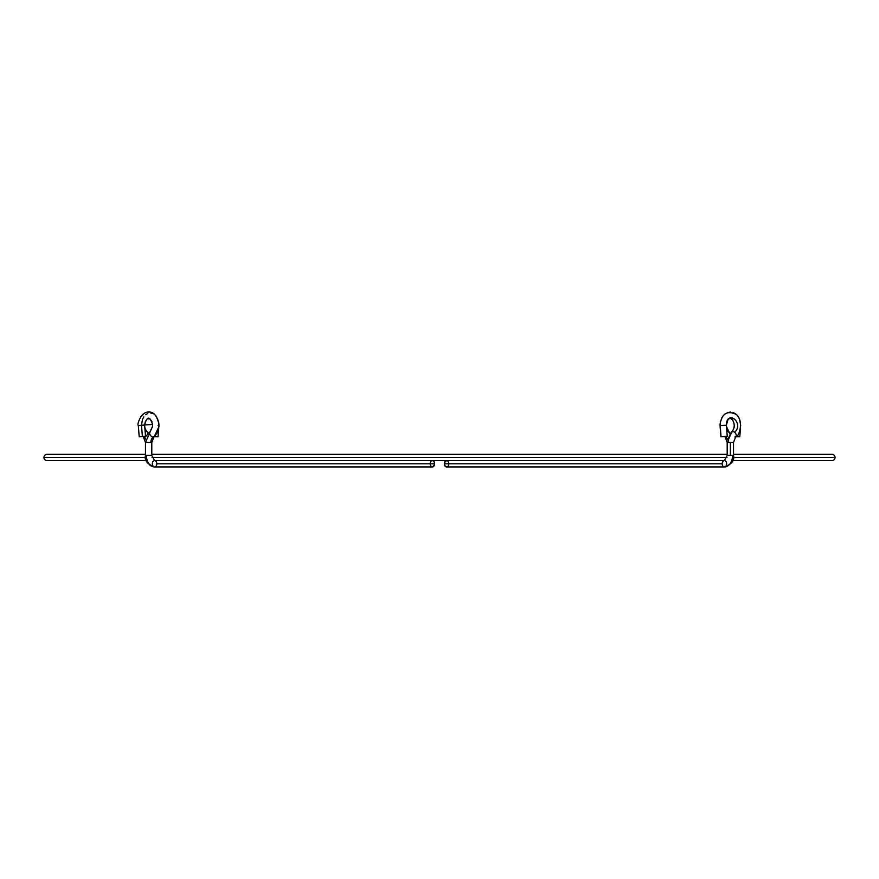 <?xml version="1.0" encoding="UTF-8"?>
<svg xmlns="http://www.w3.org/2000/svg" width="879" height="879" viewBox="0 0 879 879"><rect width="100%" height="100%" fill="white"/><g stroke="black" fill="none" stroke-linecap="round" stroke-linejoin="round"><path stroke-width="1.32" d="M144.387 425.205L141.475 425.238L142.376 436.292L145.529 436.292L144.617 425.238L141.475 425.238L152.605 424.447L152.605 426.26L149.727 432.292A3.164 1.967 -127.7 0 0 150.408 435.314A3.164 1.967 -127.7 0 0 153.133 437.028A3.164 1.967 -127.7 0 0 153.913 436.819A3.164 1.967 -127.7 0 0 154.396 436.226L158.901 426.776L154.396 436.226A3.164 1.967 -127.7 0 1 154.012 436.742A3.164 1.967 -127.7 0 1 153.133 437.028A6.164 4.362 -90 0 0 150.869 442.445L145.475 442.445L145.475 455.355L146.397 455.355L145.475 455.355L145.475 442.445L150.869 442.445A6.164 4.362 90 0 1 153.133 437.028A3.164 1.967 -127.7 0 1 150.408 435.314A3.164 1.967 -127.7 0 1 149.727 432.292A3.164 1.967 -127.7 0 1 150.221 431.699M145.156 431.776A3.164 1.967 127.7 0 1 146.266 431.479A3.164 1.967 127.7 0 1 147.134 431.765A3.164 1.967 127.7 0 1 146.013 436.226A3.164 1.967 127.7 0 1 144.123 437.028A6.164 4.362 -90 0 1 145.782 439.28A6.164 4.362 90 0 0 144.123 437.028A3.164 1.967 127.7 0 1 143.288 436.775L145.475 442.445L152.605 426.26L152.605 424.447L141.475 425.238L142.475 419.547M730.02 433.622A12.482 8.823 -90 0 0 728.01 431.479A3.164 1.967 127.7 0 0 726.9 431.776A3.164 1.967 127.7 0 1 728.01 431.479A12.482 8.823 90 0 1 730.02 433.622M432.831 460.684L434.259 462.024L434.589 464.398L434.633 463.782L156.825 463.782A3.164 2.23 -90 0 0 154.594 460.618A3.164 2.23 90 0 1 156.825 463.782A3.164 2.23 -90 0 1 154.594 466.936L432.391 466.936A3.164 2.23 -90 0 0 434.633 463.782L156.825 463.782A3.164 2.23 90 0 1 154.594 466.936A11.592 8.197 -90 0 1 146.397 455.355L151.792 455.355L151.792 442.445L151.792 455.355L146.397 455.355A11.592 8.197 90 0 0 154.594 466.936A3.164 2.23 90 0 1 152.353 463.782A3.164 2.23 90 0 1 154.594 460.618A3.164 2.23 -90 0 0 152.353 463.782M726.647 463.782A3.164 2.23 90 0 0 724.406 460.618A3.164 2.23 -90 0 1 726.647 463.782A3.164 2.23 90 0 1 724.406 466.936C731.724 464.222 734.767 460.365 733.525 455.355L732.603 455.355L733.525 455.355L733.525 442.445L735.734 436.764A3.164 1.967 -127.7 0 0 734.613 432.292A3.164 1.967 -127.7 0 0 732.734 431.479A12.482 8.823 90 0 0 728.131 442.445L730.372 442.445L730.372 455.355L732.603 455.355A11.592 8.197 90 0 1 724.406 466.936A3.164 2.23 -90 0 1 722.175 463.782A3.164 2.23 -90 0 1 724.406 460.618A3.164 2.23 90 0 0 722.175 463.782A3.164 2.23 90 0 0 724.406 466.936A11.592 8.197 -90 0 0 732.603 455.355L730.372 455.355L730.372 442.445L733.525 442.445L728.131 442.445A12.482 8.823 -90 0 1 732.734 431.479A3.164 1.967 -127.7 0 0 731.866 431.765C739.074 423.052 727.34 410.856 726.395 424.447L726.362 425.238C727.285 408.702 744.546 423.425 734.613 432.292A3.164 1.967 -127.7 0 0 732.734 431.479A3.164 1.967 -127.7 0 0 731.943 431.71M730.372 455.355L727.208 455.355L730.372 455.355M158.451 421.217L158.901 426.776L158.747 422.645L158.956 425.491L158.033 425.359L158.725 425.425M145.529 436.292L139.223 436.808L145.529 436.303L139.223 436.808L142.376 436.292L141.475 425.238L142.123 421.645M147.057 431.71A3.164 1.967 127.7 0 1 146.013 436.226L145.485 435.786L146.013 436.226A3.164 1.967 127.7 0 1 144.123 437.028A3.164 1.967 127.7 0 1 143.332 436.808M142.673 419.052L143.826 416.877M145.804 414.657L147.683 413.504M150.573 412.987L151.913 413.218M154.99 414.987L156.165 416.283M154.583 436.27L158.033 436.808L158.747 428.029L158.033 436.808L153.66 436.687M151.792 442.445L154.001 436.764L157.044 433.127L158.901 426.776L158.901 423.942L158.429 425.535M152.638 425.238L152.474 427.26L152.638 425.238M721.022 436.753L720.099 423.931L720.253 428.029L720.044 425.491L720.967 425.359L720.044 425.491L720.967 436.808L727.263 436.292L726.362 425.238L720.275 425.425M726.526 427.271L728.482 431.556M729.273 432.292A3.164 1.967 127.7 0 0 728.779 431.699A3.164 1.967 127.7 0 0 728.01 431.479A3.164 1.967 127.7 0 1 728.889 431.776M735.415 436.698L736.624 436.808L736.701 435.918L736.624 436.808L739.711 436.753M446.312 460.651A3.164 2.23 90 0 0 444.367 463.782L722.175 463.782L444.367 463.782A3.164 2.23 90 0 0 446.609 466.936L444.741 465.54L444.411 463.167L445.752 460.86L447.455 460.86M447.85 461.156L448.466 462.024M448.664 462.574L448.795 463.167M448.839 463.782L448.664 464.991M448.466 465.54L447.85 466.408M447.455 466.705L446.169 466.881M734.877 437.028A3.164 1.967 -127.7 0 0 735.668 436.808A3.164 1.967 -127.7 0 0 734.613 432.292C744.546 423.425 727.285 408.702 726.362 425.238L727.263 436.292L720.967 436.808L727.197 436.248M725.439 425.359L720.044 425.491L720.253 428.029M444.411 463.167L444.367 463.782M430.336 462.574L430.161 463.782M430.534 462.024L431.149 461.156M431.545 460.86L432.391 460.618M434.589 464.398L432.831 466.881M432.391 466.936L431.545 466.705M431.149 466.408L430.534 465.54M430.336 464.991L430.205 464.398M434.633 463.782A3.164 2.23 -90 0 0 432.688 460.651M735.767 436.731L739.777 436.808L740.492 428.029M739.536 436.687L737.833 436.413M727.515 439.28A6.164 4.362 -90 0 0 725.867 437.028A3.164 1.967 127.7 0 1 725.087 436.819A3.164 1.967 127.7 0 1 724.966 436.731L727.208 442.445L731.877 431.754M727.878 420.008L726.362 425.238L727.021 421.645M154.286 436.259L158.033 436.808L154.034 436.731M138.366 425.458L141.475 425.238L138.541 425.524M152.012 421.722L149.99 418.854L147.232 418.887L145.266 421.7L144.617 425.238C146.881 416.064 149.54 415.8 152.605 424.447L152.605 426.26L149.727 432.292A3.164 1.967 -127.7 0 1 150.111 431.776M831.886 454.322A3.164 3.164 0 0 1 835.05 457.487A3.164 3.164 0 0 0 831.886 454.322L733.525 454.322M43.95 457.487A3.164 3.164 0 0 1 47.114 454.322A3.164 3.164 0 0 0 43.95 457.487L145.628 457.487L43.95 457.487A3.164 3.164 0 0 0 47.114 460.651A3.164 3.164 0 0 1 43.95 457.487M152.056 457.487L726.944 457.487L152.056 457.487M733.372 457.487L835.05 457.487L733.372 457.487M831.886 460.651A3.164 3.164 0 0 0 835.05 457.487A3.164 3.164 0 0 1 831.886 460.651L732.548 460.651M148.628 433.193L145.343 429.227L144.793 427.26M47.114 460.651L146.452 460.651L150.287 465.606L154.594 466.936C147.276 464.222 144.233 460.365 145.475 455.355M727.208 442.445L727.208 455.355L724.406 460.618M732.866 420.03L731.822 418.92M731.053 418.503L730.361 418.382M729.614 418.536L728.702 419.096M726.395 424.447L726.395 426.26L728.867 431.754L730.372 433.193M740.7 425.491L739.635 419.426M735.734 436.764C739.008 437.292 744.161 421.107 736.36 414.481C727.46 410.273 722.044 413.427 720.099 423.931L720.077 424.194M724.406 466.936L446.609 466.936M154.594 460.618L151.792 455.355M734.207 427.26L734.383 425.238M739.536 419.162L738.261 416.723M735.888 414.075L733.163 412.548M730.372 412.064L727.416 412.603M724.757 414.152L723.164 415.778M722.219 417.129L721.516 418.459M139.223 436.808L138.3 425.491C136.684 424.623 141.354 411.372 148.804 412.064C153.495 411.625 156.869 415.591 158.901 423.942L157.484 418.459M156.781 417.129L155.836 415.778M154.243 414.152L151.584 412.603M148.628 412.064L145.837 412.548M143.112 414.075L140.739 416.723M138.3 425.491L138.508 428.029M727.208 454.322L151.792 454.322M145.475 454.322L47.114 454.322M154.88 460.651L724.12 460.651"/></g></svg>
